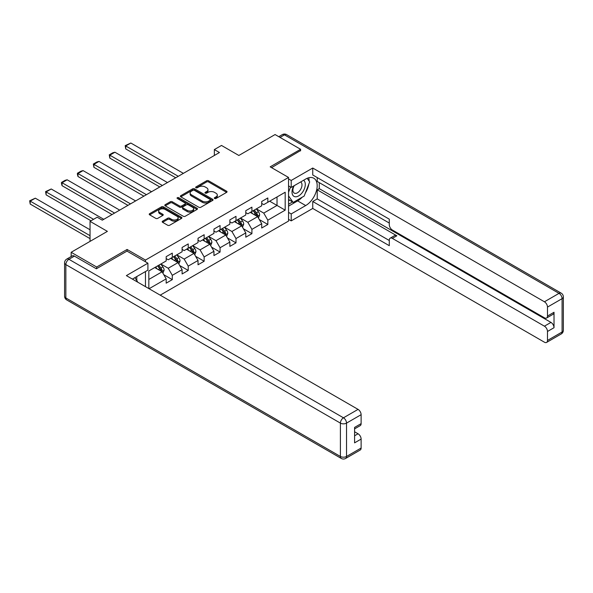 <?xml version="1.0" encoding="UTF-8"?>
<svg xmlns="http://www.w3.org/2000/svg" width="593" height="593" viewBox="0 0 593 593"><rect width="100%" height="100%" fill="white"/><g stroke="black" fill="none" stroke-linecap="round" stroke-linejoin="round"><path stroke-width="0.89" d="M214.584 198.507A0.993 0.571 0 0 0 215.985 198.507L226.63 192.362A1.416 0.815 0 0 0 227.045 191.784A1.416 0.815 0 0 0 226.63 191.205L208.603 180.791A1.416 0.815 0 0 0 206.594 180.791L195.949 186.936A0.993 0.571 0 0 0 195.66 187.344A0.993 0.571 0 0 0 195.949 187.744A0.993 0.571 0 0 0 197.358 187.744L198.729 186.951A4.536 2.617 0 0 1 205.141 186.951L206.646 187.818A4.536 2.617 0 0 1 207.973 189.671A4.536 2.617 0 0 1 206.646 191.524L205.267 192.317A0.993 0.571 0 0 0 204.978 192.718A0.993 0.571 0 0 0 205.267 193.125A0.993 0.571 0 0 0 206.675 193.125L208.047 192.332A4.536 2.617 0 0 1 214.458 192.332L215.963 193.199A4.536 2.617 0 0 1 217.29 195.053A4.536 2.617 0 0 1 215.963 196.898L214.584 197.699A0.993 0.571 0 0 0 214.295 198.099A0.993 0.571 0 0 0 214.584 198.507L214.584 197.699M162.615 221.167A1.416 0.815 0 0 0 162.2 221.745A1.416 0.815 0 0 0 162.615 222.323L167.678 225.244A1.416 0.815 0 0 0 169.68 225.244L181.502 218.417A1.416 0.815 0 0 0 181.918 217.839A1.416 0.815 0 0 0 181.502 217.26L163.468 206.846A1.416 0.815 0 0 0 161.466 206.846L149.644 213.673A1.416 0.815 0 0 0 149.228 214.251A1.416 0.815 0 0 0 149.644 214.829L155.751 218.357A1.416 0.815 0 0 0 157.76 218.357L162.816 215.437A1.416 0.815 0 0 0 163.231 214.859A1.416 0.815 0 0 0 162.816 214.281L159.784 212.531A3.788 2.187 0 0 1 158.679 210.982A3.788 2.187 0 0 1 161.014 208.966A3.788 2.187 0 0 1 165.143 209.44L177.018 216.289A3.788 2.187 0 0 1 178.13 217.839A3.788 2.187 0 0 1 175.787 219.862A3.788 2.187 0 0 1 171.659 219.388L169.68 218.239A1.416 0.815 0 0 0 167.678 218.239L162.615 221.167L162.615 222.323L167.678 219.417L167.678 218.239M300.599 150.874L300.599 149.288L275.078 134.552L238.846 155.47L221.5 145.455L214.355 149.577L219.454 152.527L102.285 220.173L97.185 217.223L90.04 221.352L90.04 241.388M127.087 251.165L127.087 249.46L96.674 267.02L71.16 252.284L107.392 231.366L90.04 221.352M127.087 249.46L145.463 260.068L288.554 177.448L288.554 221.056L160.206 295.158M300.599 149.288L270.178 166.848L288.554 177.448M198.833 207.254A1.416 0.815 0 0 0 200.834 207.254L212.657 200.427A1.416 0.815 0 0 0 213.072 199.848A1.416 0.815 0 0 0 212.657 199.27L194.623 188.863A1.416 0.815 0 0 0 192.621 188.863L180.798 195.683A1.416 0.815 0 0 0 180.383 196.261A1.416 0.815 0 0 0 180.798 196.839L198.833 207.254M177.737 198.722A0.993 0.571 0 0 1 178.745 198.863L197.061 209.433L185.261 216.245A1.416 0.815 0 0 1 183.252 216.245L165.225 205.838L170.28 202.939L170.28 201.761L165.225 204.681A1.416 0.815 0 0 0 164.81 205.26A1.416 0.815 0 0 0 165.225 205.838L165.225 204.681M170.28 202.939A1.416 0.815 0 0 1 172.281 202.939L172.281 201.761A1.416 0.815 0 0 0 170.28 201.761M172.281 201.761L179.597 205.979A1.416 0.815 0 0 0 181.599 205.979L184.957 204.044A1.416 0.815 0 0 0 185.372 203.466A1.416 0.815 0 0 0 184.957 202.888L177.344 198.492A0.993 0.571 0 0 1 177.055 198.084A0.993 0.571 0 0 1 177.663 197.558A0.993 0.571 0 0 1 178.745 197.684L197.076 208.262A1.416 0.815 0 0 1 197.491 208.847A1.416 0.815 0 0 1 197.076 209.425L197.076 208.262M71.16 256.539L71.16 252.284M96.674 267.02L96.674 268.607M145.463 286.641L145.463 271.557M145.463 261.772L145.463 260.068M163.779 274.707L172.304 279.629L172.304 275.33L182.103 269.667L182.103 273.973L188.226 270.438L188.226 266.131L198.025 260.475L198.025 264.782L204.148 261.246L204.148 256.939L213.947 251.284L213.947 255.59L220.07 252.055L220.07 247.748L229.869 242.092L229.869 246.391L235.992 242.856L235.992 238.556L245.791 232.901L245.791 237.2L251.914 233.664L251.914 229.365L261.713 223.709L261.713 228.008L267.836 224.473L267.836 220.173L285.189 210.152L285.189 192.243L277.02 196.958L277.02 205.445L285.189 210.152M172.304 279.629L166.181 283.165L166.181 278.866L149.088 288.732M148.828 288.583L148.828 270.964L166.181 260.95L166.181 256.65L172.304 253.115L172.304 257.414L182.103 251.758L182.103 247.451L188.226 243.923L188.226 248.222L198.025 242.567L198.025 238.26L204.148 234.724L204.148 239.031L213.947 233.375L213.947 229.068L220.07 225.533L220.07 229.839L229.869 224.176L229.869 219.877L235.992 216.341L235.992 220.64L245.791 214.985L245.791 210.685L251.914 207.15L251.914 211.449L261.713 205.793L261.713 201.494L267.836 197.958L267.836 202.257L285.189 192.243M170.673 258.355L178.019 262.603L168.219 268.258L160.873 264.011M166.181 258.592L168.219 259.771L172.304 257.414M168.219 268.258L172.304 275.33M178.019 262.603L182.103 269.667M186.595 249.164L193.941 253.404L184.141 259.067L176.796 254.82M182.103 249.401L184.141 250.58L188.226 248.222M184.141 259.067L188.226 266.131M193.941 253.404L198.025 260.475M202.517 239.972L209.863 244.212L200.063 249.868L192.718 245.628M198.025 240.209L200.063 241.388L204.148 239.031M200.063 249.868L204.148 256.939M209.863 244.212L213.947 251.284M218.439 230.781L225.785 235.021L215.985 240.676L208.64 236.437M213.947 231.018L215.985 232.197L220.07 229.839M215.985 240.676L220.07 247.748M225.785 235.021L229.869 242.092M234.361 221.589L241.707 225.829L231.907 231.485L224.562 227.245M229.869 221.819L231.907 222.998L235.992 220.64M231.907 231.485L235.992 238.556M241.707 225.829L245.791 232.901M250.276 212.398L257.629 216.638L247.83 222.293L240.484 218.054M245.791 212.628L247.83 213.806L251.914 211.449M247.83 222.293L251.914 229.365M257.629 216.638L261.713 223.709M269.674 201.197L277.02 205.445L263.752 213.102L256.406 208.862M261.713 203.436L263.752 204.615L267.836 202.257M263.752 213.102L267.836 220.173M214.355 149.577L214.355 155.47M148.828 279.451L162.097 271.794L154.751 267.547M162.097 271.794L166.181 278.866M259.311 219.551L267.836 224.473M243.389 228.75L251.914 233.664M227.467 237.941L235.992 242.856M211.545 247.133L220.07 252.055M195.623 256.324L204.148 261.246M179.701 265.516L188.226 270.438M214.985 198.648L215.963 198.077A4.536 2.617 0 0 0 217.29 196.231L217.29 195.053M207.973 189.671L207.973 190.85A4.536 2.617 0 0 1 206.646 192.703L205.667 193.266M226.615 192.369L208.603 181.969A1.416 0.815 0 0 0 206.594 181.969L196.35 187.885M212.642 200.441L194.623 190.042A1.416 0.815 0 0 0 192.621 190.042L180.821 196.854M210.152 200.256A0.993 0.571 0 0 0 210.441 199.848A0.993 0.571 0 0 0 210.152 199.448L194.326 190.309A0.993 0.571 0 0 0 192.925 190.309L191.472 191.146A4.536 2.617 0 0 0 190.138 192.999A4.536 2.617 0 0 0 191.472 194.845L202.287 201.094A4.536 2.617 0 0 0 208.699 201.094L210.152 200.256L210.152 201.435A0.993 0.571 0 0 0 210.441 201.027L210.441 199.848M190.138 192.999L190.138 194.178A4.536 2.617 0 0 0 191.472 196.024L191.472 194.845M210.152 201.435L208.699 202.272A4.536 2.617 0 0 1 202.287 202.272L191.472 196.024M172.281 202.939L179.597 207.157A1.416 0.815 0 0 0 181.599 207.157L184.957 205.222A1.416 0.815 0 0 0 185.372 204.644L185.372 203.466M187.188 210.359A3.788 2.187 0 0 0 191.317 210.834A3.788 2.187 0 0 0 193.659 208.818A3.788 2.187 0 0 0 192.547 207.268L188.366 204.852A1.416 0.815 0 0 0 186.358 204.852L183.007 206.794A1.416 0.815 0 0 0 182.592 207.372A1.416 0.815 0 0 0 183.007 207.95L187.188 210.359L187.188 211.538A3.788 2.187 0 0 0 191.317 212.012A3.788 2.187 0 0 0 193.659 209.996L193.659 208.818M182.592 207.372L182.592 208.551A1.416 0.815 0 0 0 183.007 209.129L183.007 207.95M187.188 211.538L183.007 209.129M178.13 217.839L178.13 219.017A3.788 2.187 0 0 1 175.787 221.041A3.788 2.187 0 0 1 171.659 220.566L169.68 219.417A1.416 0.815 0 0 0 167.678 219.417M158.679 210.982L158.679 212.161A3.788 2.187 0 0 0 159.784 213.71L159.784 212.531M162.816 214.281L162.816 215.437L159.784 213.71M181.502 217.26L181.502 218.417L163.468 208.024A1.416 0.815 0 0 0 161.466 208.024L149.666 214.844M258.437 218.031L259.645 214.977A3.825 2.209 -120 0 0 258.429 211.716L256.324 208.906M178.271 176.299L125.746 145.974L130.845 143.024L183.378 173.356M252.648 213.762L251.217 211.849M125.746 148.917L125.182 145.648L125.746 145.974L125.746 148.917L175.721 177.774M257.036 216.297L257.584 215.14A3.825 2.209 -120 0 0 256.487 212.835L254.382 210.026M253.426 210.582L255.761 213.695A1.949 1.127 60 0 1 256.117 214.288L257.584 215.14M253.159 210.73L255.264 213.547A3.825 2.209 60 0 1 256.361 215.845M125.182 145.648L130.845 143.024M293.728 185.957A9.384 5.419 120 0 0 295.344 196.787A9.384 5.419 120 0 0 303.816 190.079A9.384 5.419 120 0 0 303.586 180.265M294.261 185.646A6.427 3.706 120 0 0 294.239 193.103A6.427 3.706 120 0 0 295.181 193.392A6.427 3.706 120 0 0 301.051 188.648A6.427 3.706 120 0 0 300.658 181.977A6.427 3.706 120 0 0 300.644 181.962M307.167 178.3L309.679 181.873L304.165 196.075L293.15 202.435L288.554 199.352M293.15 202.435L288.554 195.898M288.554 192.236L290.57 187.04M134.833 277.694L137.391 281.341L137.191 281.868M288.554 185.876L291.207 187.41L291.207 180.457L312.741 168.027L544.426 301.785L559.021 293.357L284.47 134.848L280.029 137.413M291.207 187.41L305.699 179.042A16.241 9.377 120 0 1 313.816 178.241A16.241 9.377 120 0 1 316.306 191.25A16.241 9.377 120 0 1 305.699 205.556L291.207 213.925L291.207 220.878L312.741 208.447L312.741 201.494L389.29 245.687L389.29 240.15A4.329 2.498 -120 0 1 390.187 238.164A4.329 2.498 -120 0 1 392.351 238.379L544.426 326.18L550.956 322.407A4.329 2.498 60 0 1 554.018 327.714L554.018 312.274A4.329 2.498 60 0 1 553.121 314.253L546.59 318.026A4.329 2.498 -120 0 0 547.487 316.047L547.487 307.085A4.329 2.498 -120 0 0 544.426 301.785M319.271 182.637L319.271 188.648L317.233 189.827L317.233 198.9L312.741 201.494M317.233 177.566L317.233 181.458L389.29 223.057M546.59 318.026A4.329 2.498 -120 0 1 544.426 317.811L392.351 230.01A4.329 2.498 -120 0 1 389.29 224.71L389.29 219.173L312.741 174.979L312.741 168.027M288.554 178.923L291.207 180.457M288.554 219.351L291.207 220.878M288.554 212.398L291.207 213.925M312.741 208.447L544.426 342.205A4.329 2.498 -120 0 0 546.59 342.42A4.329 2.498 -120 0 0 547.487 340.441L547.487 331.48A4.329 2.498 -120 0 0 544.426 326.18M300.599 150.526L271.557 167.641M317.233 189.827L396.843 235.792L392.351 238.379M319.271 188.648L550.956 322.407M317.233 198.9L389.29 240.499M390.187 238.164L394.679 235.577A4.329 2.498 60 0 1 396.843 235.792M288.554 206.149L297.634 200.901A16.241 9.377 120 0 0 302.134 197.247M305.358 192.999A16.241 9.377 120 0 0 308.857 183.986M309.116 181.08A16.241 9.377 120 0 0 308.716 177.767M288.554 204.266L292.431 202.02M288.554 200.731L289.369 200.256M74.421 256.117L68.914 259.297A4.329 2.498 -120 0 0 66.75 259.082L72.257 255.902A4.329 2.498 60 0 1 74.421 256.117L96.37 268.785L126.991 251.106L147.909 263.188L147.909 270.141L133.418 278.51A16.241 9.377 120 0 0 132.439 279.125M147.909 263.188L126.376 275.619L358.061 409.385A4.329 2.498 60 0 1 361.122 414.685L361.122 423.639A4.329 2.498 60 0 1 360.225 425.626L354.584 428.88M136.783 280.474L136.783 276.568M354.584 435.781L358.061 433.779A4.329 2.498 60 0 1 361.122 439.079L361.122 448.041A4.329 2.498 60 0 1 360.225 450.02L345.63 458.448A4.329 2.498 -120 0 0 346.527 456.462L361.122 448.041M361.122 423.639L354.584 427.412L354.584 442.852L361.122 439.079M358.061 433.779L354.584 431.771M242.515 227.223L243.723 224.169A3.825 2.209 -120 0 0 242.507 220.907L240.402 218.098M162.349 185.498L109.824 155.166L114.923 152.223L167.456 182.548M236.726 222.953L235.295 221.048M109.824 158.116L109.26 154.84L109.824 155.166L109.824 158.116L159.799 186.965M241.114 225.488L241.662 224.332A3.825 2.209 -120 0 0 240.565 222.027L238.46 219.217M237.504 219.773L239.839 222.894A1.949 1.127 60 0 1 240.195 223.479L241.662 224.332M237.237 219.929L239.342 222.738A3.825 2.209 60 0 1 240.439 225.036M109.26 154.84L112.833 152.779L114.923 152.223M226.593 236.422L227.808 233.36A3.825 2.209 -120 0 0 226.585 230.106L224.48 227.289M146.427 194.689L93.902 164.357L99.001 161.415L151.534 191.739M220.804 232.145L219.373 230.24M93.902 167.308L93.338 164.031L93.902 164.357L93.902 167.308L143.877 196.157M225.192 234.68L225.74 233.523A3.825 2.209 -120 0 0 224.643 231.226L222.538 228.409M221.582 228.965L223.917 232.085A1.949 1.127 60 0 1 224.273 232.678L225.74 233.523M221.315 229.12L223.42 231.93A3.825 2.209 60 0 1 224.517 234.228M93.338 164.031L96.911 161.971L99.001 161.415M210.671 245.613L211.886 242.552A3.825 2.209 -120 0 0 210.663 239.298L208.558 236.481M130.512 203.881L77.98 173.549L83.079 170.606L135.612 200.931M204.881 241.336L203.451 239.431M77.98 176.499L77.416 174.409L77.416 173.23L77.98 173.549L77.98 176.499L127.955 205.356M209.27 243.871L209.818 242.715A3.825 2.209 -120 0 0 208.721 240.417L206.616 237.6M205.66 238.156L207.995 241.277A1.949 1.127 60 0 1 208.351 241.87L209.818 242.715M205.393 238.312L207.498 241.121A3.825 2.209 60 0 1 208.595 243.419M77.416 173.23L80.989 171.162L83.079 170.606M194.749 254.805L195.964 251.743A3.825 2.209 -120 0 0 194.741 248.489L192.636 245.672M114.59 213.072L62.057 182.74L67.157 179.798L119.69 210.122M188.959 250.535L187.529 248.623M62.057 185.691L61.494 183.6L61.494 182.422L62.057 182.74L62.057 185.691L112.033 214.547M193.348 253.063L193.896 251.906A3.825 2.209 -120 0 0 192.799 249.609L190.694 246.792M189.738 247.348L192.073 250.468A1.949 1.127 60 0 1 192.429 251.061L193.896 251.906M189.471 247.503L191.576 250.313A3.825 2.209 60 0 1 192.673 252.618M61.494 182.422L65.067 180.354L67.157 179.798M178.827 263.996L180.042 260.935A3.825 2.209 -120 0 0 178.819 257.681L176.714 254.871M93.561 219.321L46.135 191.939L51.235 188.989L103.768 219.321M173.037 259.727L171.607 257.814M46.135 194.882L45.572 191.613L46.135 191.939L46.135 194.882L91.011 220.789M177.426 262.254L177.974 261.098A3.825 2.209 -120 0 0 176.877 258.8L174.772 255.991M173.816 256.539L176.151 259.66A1.949 1.127 60 0 1 176.506 260.253L177.974 261.098M173.549 256.695L175.654 259.504A3.825 2.209 60 0 1 176.751 261.809M45.572 191.613L51.235 188.989M162.905 273.188L164.12 270.126A3.825 2.209 -120 0 0 162.897 266.872L160.792 264.063M90.04 235.673L30.213 201.131L35.313 198.181L90.04 229.78M157.115 268.918L155.685 267.006M30.213 204.074L29.65 200.805L30.213 201.131L30.213 204.074L90.04 238.616M161.504 271.453L162.052 270.289A3.825 2.209 -120 0 0 160.955 267.992L158.85 265.182M157.894 265.731L160.229 268.851A1.949 1.127 60 0 1 160.584 269.444L162.052 270.289M157.627 265.886L159.732 268.696A3.825 2.209 60 0 1 160.829 271.001M29.65 200.805L35.313 198.181M215.963 198.077L215.963 196.898M205.267 193.125L205.267 192.317M206.646 192.703L206.646 191.524M195.949 187.744L195.949 186.936M206.594 181.969L206.594 180.791M208.603 181.969L208.603 180.791M226.63 192.362L226.63 191.205M180.798 196.839L180.798 195.683M192.621 190.042L192.621 188.863M194.623 190.042L194.623 188.863M212.657 200.427L212.657 199.27M202.287 202.272L202.287 201.094M208.699 202.272L208.699 201.094M179.597 207.157L179.597 205.979M181.599 207.157L181.599 205.979M184.957 205.222L184.957 204.044M178.745 198.863L178.745 197.684M169.68 219.417L169.68 218.239M171.659 220.566L171.659 219.388M149.644 214.829L149.644 213.673M161.466 208.024L161.466 206.846M163.468 208.024L163.468 206.846M257.251 216.423L259.623 215.051M256.487 212.835L258.429 211.716M253.767 214.407L255.264 213.547M547.487 316.047L554.018 312.274M554.018 327.714L547.487 331.48M547.487 340.441L562.082 332.013L562.082 298.664L547.487 307.085M297.634 200.901L305.699 205.556M562.082 332.013A4.329 2.498 60 0 1 561.186 333.992A4.329 4.329 0 0 0 563.35 330.249A4.329 2.498 180 0 1 562.082 332.013M562.082 298.664A4.329 2.498 0 0 0 563.35 296.893A4.329 4.329 0 0 0 561.186 293.142A4.329 2.498 -60 0 0 559.021 293.357A4.329 2.498 60 0 1 562.082 298.664M278.762 136.679L282.305 134.633A4.329 2.498 60 0 1 284.47 134.848A4.329 2.498 -60 0 1 286.634 134.633L561.186 293.142M66.75 259.082A4.329 4.329 0 0 0 64.585 262.832A4.329 2.498 180 0 0 65.853 264.604A4.329 2.498 -60 0 1 68.914 259.297L343.466 417.806A4.329 2.498 -60 0 0 340.404 423.113L65.853 264.604L65.853 297.953L340.404 456.462L340.404 423.113A4.329 2.498 -0 0 0 346.527 423.113L346.527 456.462A4.329 2.498 180 0 1 340.404 456.462A4.329 2.498 -60 0 0 341.301 458.448A4.329 4.329 0 0 0 345.63 458.448M361.122 414.685L346.527 423.113A4.329 2.498 -120 0 0 343.466 417.806L358.061 409.385M66.75 299.939A4.329 2.498 -60 0 1 65.853 297.953A4.329 2.498 -0 0 1 64.585 296.189A4.329 4.329 0 0 0 66.75 299.939L341.301 458.448M241.329 225.614L243.701 224.243M240.565 222.027L242.507 220.907M237.845 223.598L239.342 222.738M225.407 234.806L227.779 233.434M224.643 231.226L226.585 230.106M221.923 232.797L223.42 231.93M209.485 243.997L211.857 242.626M208.721 240.417L210.663 239.298M206.001 241.988L207.498 241.121M193.563 253.189L195.935 251.817M192.799 249.609L194.741 248.489M190.079 251.18L191.576 250.313M177.641 262.38L180.013 261.009M176.877 258.8L178.819 257.681M174.157 260.371L175.654 259.504M161.719 271.572L164.091 270.2M160.955 267.992L162.897 266.872M158.235 269.563L159.732 268.696M546.59 342.42L561.186 333.992M563.35 330.249L563.35 296.893M286.634 134.633A4.329 4.329 0 0 0 282.305 134.633M64.585 262.832L64.585 296.189"/></g></svg>
